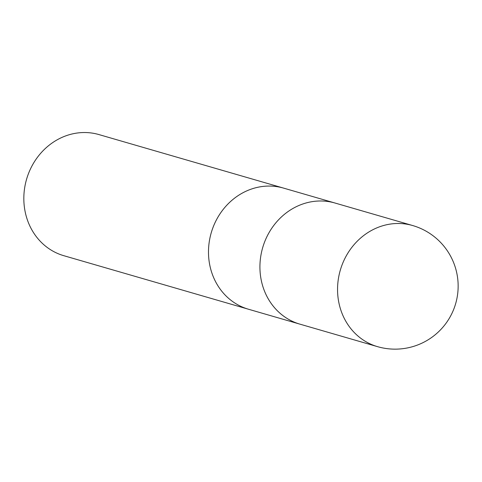 <?xml version="1.0" encoding="UTF-8"?>
<svg xmlns="http://www.w3.org/2000/svg" width="482" height="482" viewBox="0 0 482 482"><rect width="100%" height="100%" fill="white"/><g stroke="black" fill="none" stroke-linecap="round" stroke-linejoin="round"><path stroke-width="0.72" d="M283.844 188.185A63.058 57.057 106.2 0 0 283.591 188.113A63.058 57.057 106.2 0 0 208.76 245.941A63.052 57.051 106.2 0 0 248.471 309.233A63.058 57.057 106.2 0 0 248.724 309.305M335.273 203.103A63.052 57.051 106.2 0 0 335.026 203.03A63.052 57.051 106.2 0 0 260.196 260.858A63.052 57.051 106.2 0 0 299.906 324.151A63.052 57.051 106.2 0 0 300.159 324.217M24.1 192.402A63.058 57.057 106.2 0 0 63.811 255.695L248.471 309.233A63.058 57.057 106.2 0 1 208.76 245.941A63.052 57.051 106.2 0 1 283.591 188.113L98.93 134.574A63.058 57.057 106.2 0 0 24.1 192.402M283.591 188.113L335.026 203.03A63.052 57.051 106.2 0 0 260.196 260.858A63.052 57.051 106.2 0 0 299.906 324.145L248.471 309.233M412.652 225.534L412.652 225.534A63.058 57.057 106.2 0 0 337.822 283.362A63.058 57.057 106.2 0 0 377.533 346.654L377.533 346.654A63.058 63.058 0 0 0 457.9 291.7A63.058 63.058 0 0 0 412.652 225.534L335.026 203.03M299.906 324.145L377.533 346.654"/></g></svg>
